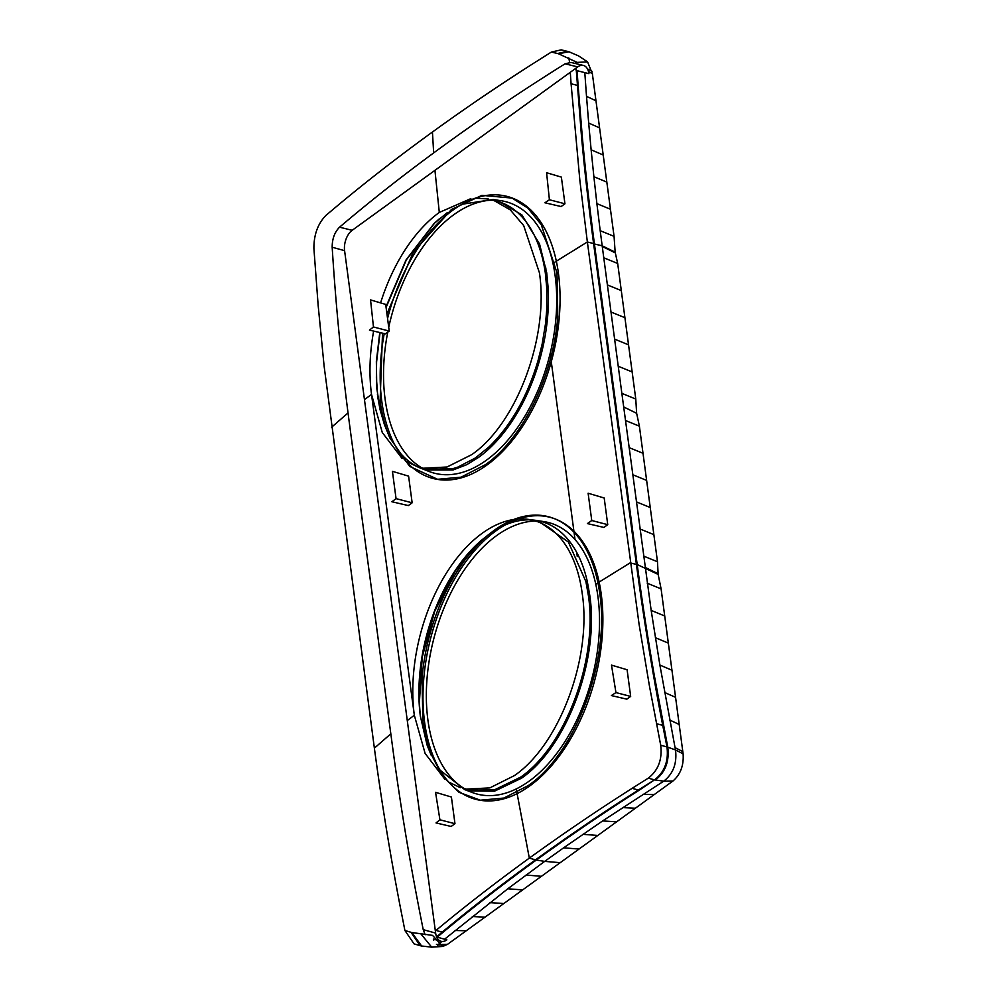 <?xml version="1.0" encoding="UTF-8"?>
<svg xmlns="http://www.w3.org/2000/svg" width="997" height="997" viewBox="0 0 997 997"><rect width="100%" height="100%" fill="white"/><g stroke="black" fill="none" stroke-linecap="round" stroke-linejoin="round"><path stroke-width="1.5" d="M427.065 745.021L420.684 717.516L427.127 745.208M464.041 788.44L468.926 790.035L494.263 789.948L520.546 777.199C565.635 746.367 598.125 659.142 588.342 595.259L585.887 581.575L568.365 541.994L539.851 522.104L534.803 521.07M420.435 716.893L420.248 715.435A138.571 80.47 -75.2 0 1 419.126 702.362A138.571 80.47 -75.2 0 1 481.14 540.561A138.571 80.47 -75.2 0 1 481.476 540.287M373.638 331.091A138.571 80.47 -75.2 0 0 371.52 394.388L414.328 715.273A138.571 80.47 -75.2 0 1 482.124 533.333A138.571 80.47 104.8 0 1 513.629 519.524M407.275 720.532L414.328 715.273L425.108 753.408L444.899 779.33M448.662 782.047L460.365 787.692M465.911 789.126L489.826 787.892L514.44 775.579C559.541 744.722 592.019 657.546 582.236 593.639A138.571 80.47 104.8 0 0 536.76 521.406M427.364 745.843L431.252 755.34M440.001 770.095L464.689 789.599L472.167 792.465A140.365 81.517 -75.2 0 1 427.302 675.48A140.365 81.517 -75.2 0 1 496.568 535.638A140.365 81.517 -75.2 0 1 543.864 521.593A140.365 81.517 -75.2 0 1 599.197 632.721A140.365 81.517 -75.2 0 1 529.307 781.025A140.365 81.517 -75.2 0 1 472.167 792.465M468.478 790.87L494.437 791.207L521.468 778.233C566.857 747.189 599.583 659.378 589.726 595.059L587.258 581.288A139.505 81.019 -75.2 0 0 539.863 521.157M489.776 533.731A139.505 81.019 -75.2 0 0 488.929 534.342L481.8 540L455.355 570.708L434.704 611.311L422.23 657.123L419.363 702.897L420.248 715.435M404.907 930.5L411.013 932.307L420.136 945.667L414.029 943.86L404.907 930.5L400.682 909.015C390.537 856.822 381.776 803.208 374.373 748.161L324.112 366.111L318.168 305.531L313.893 248.353C313.868 234.569 317.918 223.552 326.044 215.302L339.13 204.31C368.429 179.959 399.535 155.856 432.436 132.028C465.3 108.212 499.559 84.957 535.227 62.25L551.366 52.068L561.186 49.85L568.975 51.769L578.472 55.844L587.582 61.901L577.113 62.387L558.457 53.763L568.975 51.769M517.119 793.637L529.32 858.118C495.546 882.644 464.44 906.734 436.013 930.413L435.353 930.961M420.684 717.516L420.497 716.058M420.136 945.667L421.619 946.003L411.873 932.544L432.511 935.373L442.78 946.44L447.454 944.383L438.194 944.558L441.895 941.442M436.599 936.819L442.182 932.158C470.671 908.429 501.765 884.327 535.476 859.863L529.32 858.118C563.205 833.629 597.477 810.362 632.11 788.34L648.249 778.159L654.518 779.853L638.292 790.098C604.194 811.732 569.923 834.988 535.476 859.863L536.286 860.062C502.438 884.638 471.332 908.741 442.955 932.357L437.234 937.13M556.338 261.177L587.358 241.972L639.102 624.421L649.471 686.173L660.699 745.195C662.419 759.427 658.269 770.419 648.249 778.159M576.303 70.488L581.425 135.555C584.379 168.418 588.429 204.41 593.589 243.542L636.41 564.427C643.75 619.125 652.512 672.738 662.718 725.28L666.968 746.89C668.7 761.122 664.55 772.114 654.518 779.853L639.139 790.235C605.042 811.882 570.758 835.162 536.286 860.062L544.674 861.383L563.641 847.811L579.02 849.07L672.987 780.987L663.728 781.162L672.987 780.987C680.515 774.407 683.892 765.347 683.107 753.832L661.098 588.878L658.145 574.409L657.484 561.76L639.389 426.168L636.634 413.294L635.774 399.049L621.854 393.366L610.999 312.024L602.176 245.798L615.149 252.154L617.679 263.47L635.774 399.049M660.699 745.195L667.766 747.164C669.486 761.334 665.348 772.289 655.353 780.003L663.728 781.162C673.187 773.797 677.125 763.403 675.517 749.968L683.107 753.832M423.089 468.241L447.005 467.007L471.631 454.694C516.733 423.837 549.197 336.662 539.414 272.754L523.674 225.559L510.24 209.831L493.951 200.522M488.43 199.026L475.457 198.141M470.833 198.64L439.303 212.448L434.941 170.337M594.399 243.767L587.358 241.972L579.905 180.818L571.082 83.785L578.11 85.53L582.223 135.729C585.177 168.605 589.227 204.622 594.399 243.767L637.208 564.651C642.542 604.406 648.249 640.872 654.231 675.056L667.766 747.164L675.517 749.968L675.056 747.65L682.808 751.576M570.284 72.282L571.082 83.785M568.776 57.876L569.623 62.3M491.995 200.185A138.571 80.47 -75.2 0 1 497.029 201.22A138.571 80.47 -75.2 0 1 538.181 244.302A138.571 80.47 -75.2 0 1 545.322 272.929L546.83 288.893L546.792 308.908L545.546 323.539L542.144 344.115L538.044 360.578C527.326 396.756 510.975 425.545 489.004 446.905L475.332 457.997L457.897 467.082L452.351 468.827L426.118 469.151L422.092 468.079M551.366 52.068L557.61 53.514L567.418 51.308M575.543 61.465L575.855 63.621M447.304 212.61L434.655 223.029L406.352 259.856L386.088 307.5M425.657 469.986L453.099 469.961L466.708 464.702L478.66 457.349A139.505 81.019 -75.2 0 0 481.04 455.567A139.505 81.019 -75.2 0 0 490.001 447.877A139.505 81.019 -75.2 0 0 539.377 360.964A139.505 81.019 -75.2 0 0 543.502 344.401A139.505 81.019 -75.2 0 1 543.502 344.401A139.505 81.019 -75.2 0 0 546.917 323.701A139.505 81.019 -75.2 0 0 546.917 323.676A139.505 81.019 -75.2 0 0 548.176 308.945A139.505 81.019 -75.2 0 1 548.176 308.945A139.505 81.019 -75.2 0 0 548.387 293.093A139.505 81.019 -75.2 0 0 548.225 288.794L546.705 272.717L539.514 243.904L521.842 214.841L497.042 200.272M388.73 327.34A140.365 81.517 -75.2 0 1 453.747 214.754A140.365 81.517 -75.2 0 1 501.042 200.709L493.129 199.5L462.022 204.235M577.089 70.687L578.11 85.53M576.378 61.951L576.627 63.808M675.056 747.65L659.877 665.049L651.166 610.401L621.854 393.366M501.042 200.709A140.365 81.517 -75.2 0 1 556.388 311.837A140.365 81.517 -75.2 0 1 486.486 460.14A140.365 81.517 -75.2 0 1 429.358 471.581A140.365 81.517 -75.2 0 1 387.746 332.138M625.48 420.485L639.389 426.168M629.095 447.603L643.003 453.286M632.709 474.722L646.629 480.404M636.335 501.84L650.243 507.523M639.949 528.958L653.858 534.641M643.563 556.077L657.484 561.76M438.692 219.365L434.031 223.577L406.091 259.856L385.989 306.789M588.492 71.522L592.355 73.653L587.582 61.901M380.056 332.587L376.592 361.911L376.392 377.701L377.826 397.454L380.069 409.68L384.381 424.485M379.77 332.524L376.355 361.525L376.779 388.369L380.331 410.403L384.518 424.896L388.381 434.331M397.192 449.211L397.766 449.983C403.91 457.959 410.976 463.792 418.977 467.493L429.358 471.581M421.22 467.556L426.118 469.151M495.933 530.878A145.811 84.67 -75.2 0 1 555.279 519.001A145.811 84.67 -75.2 0 1 601.876 640.523A145.811 84.67 -75.2 0 1 529.943 785.786A145.811 84.67 -75.2 0 1 480.803 800.367A145.811 84.67 -75.2 0 1 423.326 684.939A145.811 84.67 -75.2 0 1 495.933 530.878M479.981 800.242L503.909 798.049L528.373 785.511C575.78 753.084 610.052 661.123 599.808 593.863C597.901 579.918 594.586 567.592 589.875 556.874A145.998 84.782 -75.2 0 0 554.494 518.702M480.803 800.367L459.056 792.328L442.307 775.94L429.994 751.975L422.927 722.002L422.005 678.496A145.998 84.782 -75.2 0 1 494.275 530.292A145.998 84.782 -75.2 0 1 553.709 518.403L555.279 519.001M615.947 692.591L611.385 695.57L626.839 699.171L630.665 696.404L627.101 669.747L611.497 665.111L615.947 692.591L630.665 696.404M389.927 438.044L409.605 466.359L437.995 479.482A145.811 84.67 -75.2 0 1 384.244 333.559M437.135 479.345L461.05 477.177L485.514 464.627C522.789 438.481 553.422 375.695 557.797 316.423L556.999 272.954L541.259 224.674L527.899 208.136L511.685 197.83M389.914 438.044C385.278 427.414 382.013 415.101 380.119 401.093L382.512 333.16M575.867 68.245L576.166 70.451L588.915 73.653A15.516 9.01 104.8 0 0 583.382 65.441L571.069 62.462L565.075 63.796C523.313 89.917 483.62 116.624 445.971 143.942C408.247 171.235 372.766 198.976 339.541 227.191C334.618 232.189 332.163 238.856 332.175 247.219C335.852 306.204 341.722 365.862 349.773 426.18L392.594 747.052C400.632 807.371 410.851 868.237 423.227 929.653L425.158 934.75M412.147 502.812L408.596 476.142L392.419 471.344L396.058 498.637L391.896 501.753L408.321 505.579L412.147 502.812L396.058 498.637M387.559 318.517A145.811 84.67 -75.2 0 1 453.112 209.993A145.811 84.67 -75.2 0 1 512.458 198.116L481.95 195.35L451.504 209.42L413.182 252.403L386.936 313.856M389.229 331.066L385.415 333.833L369.463 330.119L373.464 326.979L389.229 331.066L385.677 304.409L370.548 299.91L373.464 326.979M546.593 172.73L549.409 199.761L544.91 202.777L561.112 206.553L564.938 203.787L561.373 177.117L546.593 172.73M549.409 199.761L564.938 203.787M442.78 946.44L431.701 947.15L421.619 946.003M434.53 939.411L433.695 940.109M444.575 939.211L507.785 888.788L522.627 889.91L447.454 944.383L437.396 945.181M584.803 72.619L586.51 96.335L595.969 100.772L614.065 236.351L615.149 252.154M586.51 96.335L588.679 123.042L599.583 127.878M588.679 123.042L591.134 149.824L603.21 154.996M591.134 149.824L593.876 176.693L606.824 182.115M593.876 176.693L596.891 203.65L610.438 209.233M596.891 203.65L600.194 230.681L614.065 236.351M600.194 230.681L602.176 245.798L593.626 243.816M592.355 73.653L595.969 100.772M507.785 888.788L544.674 861.383L560.227 862.679L579.02 849.07M563.641 847.811L602.637 820.917L663.728 781.162M643.015 794.36L654.194 794.609M622.651 807.607L635.401 808.218M602.637 820.917L616.607 821.84M582.958 834.327L597.814 835.449M591.757 520.521L588.118 493.228L604.194 498.002L607.746 524.671L603.92 527.438L587.395 523.587L591.757 520.521L607.746 524.671M439.914 819.796L436.025 822.936L451.143 826.463L454.968 823.696L451.404 797.027L435.552 792.316L439.914 819.796L454.968 823.696M583.382 65.441A15.516 9.01 104.8 0 0 577.712 66.911L352.178 230.295A15.516 9.01 104.8 0 0 344.588 250.671L435.639 933.105A15.516 9.01 104.8 0 0 440.961 941.268A15.516 9.01 104.8 0 0 446.855 939.859L436.661 936.981M669.722 720.033L679.181 724.458M664.663 692.504L675.567 697.339M659.877 665.049L671.953 670.221M655.378 637.694L668.339 643.102M651.166 610.401L664.712 615.984M647.24 583.208L661.098 588.878M455.068 930.513L466.247 930.762M472.291 916.53L485.041 917.153M489.863 902.621L503.834 903.531M526.055 875.042L541.421 876.301L522.627 889.91M560.227 862.679L541.421 876.301M512.458 198.116A145.811 84.67 -75.2 0 1 559.068 319.638A145.811 84.67 -75.2 0 1 487.122 464.901A145.811 84.67 -75.2 0 1 437.995 479.482M618.24 366.248L632.148 371.931M614.626 339.13L628.534 344.825M610.999 312.024L624.92 317.707M607.385 284.905L621.293 290.588M603.771 257.787L617.679 263.47M380.592 302.889A138.571 80.47 -75.2 0 1 439.303 212.448M364.466 399.647L371.52 394.388L382.275 432.499L402.053 458.421M405.841 461.162L417.556 466.808M504.843 525.12A139.505 81.019 -75.2 0 1 535.937 520.384L543.864 521.593M531.251 519.911A138.571 80.47 104.8 0 0 518.278 519.026M521.468 778.233L520.546 777.199M390.824 733.804L374.373 748.161M516.359 788.876L516.957 792.627M436.013 930.413L442.955 932.357M587.532 589.888L588.791 589.003M595.807 584.267L597.951 582.846M599.16 582.061L630.166 562.856L637.208 564.651M544.711 269.003L545.982 268.118M552.986 263.382L555.13 261.974M545.845 320.884L546.58 326.418M550.17 353.362L550.743 357.599M551.279 361.674L573.898 531.152M574.048 532.286L575.007 539.464M576.74 552.45L577.275 556.513M663.504 725.567L656.475 723.71M433.67 152.915L432.436 132.028M658.145 574.409L636.373 564.152M639.139 790.235L632.11 788.34M558.457 53.763L557.61 53.514M623.673 406.926L636.634 413.294M645.071 567.368L658.07 573.699M434.655 223.029L434.031 223.577M587.445 68.88L592.044 71.385M377.689 395.173L377.439 394.55M377.875 396.632L377.626 396.008M380.331 410.403L380.069 409.68M436.474 944.421L438.194 944.558M431.701 947.15L421.158 934.239M423.227 929.653L435.639 933.105M565.075 63.796L577.712 66.911M339.541 227.191L352.178 230.295M332.175 247.219L344.588 250.671M602.263 246.496L615.261 252.852M348.028 412.895L331.565 427.277M411.873 932.544L411.013 932.307M481.14 540.561L481.8 540M497.029 201.22L493.004 200.16M439.016 219.078L438.368 219.639M384.231 424.074L384.518 424.896M433.321 939.074L440.961 941.268M539.851 522.104L535.825 521.045"/></g></svg>
